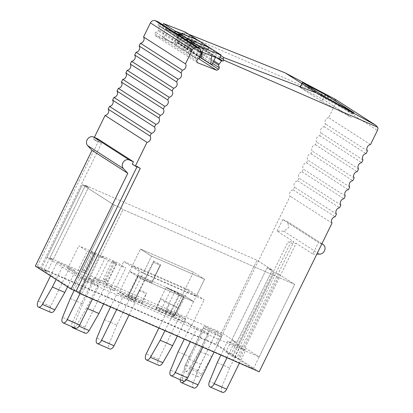<?xml version="1.0" encoding="UTF-8"?>
<svg xmlns="http://www.w3.org/2000/svg" width="413" height="413" viewBox="0 0 413 413"><rect width="100%" height="100%" fill="white"/><g stroke="black" fill="none" stroke-linecap="round" stroke-linejoin="round"><path stroke-width="0.31" stroke-dasharray="2.06 1.55" d="M324.277 96.642L321.67 101.257L323.627 97.798L353.301 113.973L327.127 97.148L302.146 83.901L300.194 87.36L299.869 87.262L321.67 101.257L351.344 117.437L325.17 100.607L299.869 87.262L321.67 101.257L351.344 117.437L325.17 100.607L300.194 87.36L302.755 82.822M370.502 144.586L328.598 117.684L335.537 103.513A3.975 3.376 122.7 0 0 335.79 100.359L181.746 33.154L185.613 33.019L188.726 34.269M335.248 99.254L335.79 100.359M97.68 138.804L96.518 141.179L93.446 139.207L98.413 141.375L37.206 266.318L217.29 344.886L237.062 357.581L293.782 241.801L277.082 231.079L283.772 231.182L288.909 227.387L287.407 221.636L286.87 221.347L321.882 243.83M93.446 139.207L94.355 137.353M200.563 50.618L158.664 23.717A1.59 1.353 122.7 0 0 158.256 21.884M158.664 23.717L158.003 25.157L200 51.857L159.124 25.606A0.532 0.449 122.7 0 0 159.057 25.57M201.208 52.962L159.31 26.06A0.532 0.449 122.7 0 0 159.124 25.606M159.31 26.06L158.267 30.923L155.546 32.266L154.834 33.83L155.443 35.766L174.823 43.36L176.743 42.41L177.456 40.851L176.599 38.104L179.64 34.021L216.851 57.913M218.967 58.744L180.192 33.845A0.532 0.449 122.7 0 0 179.64 34.021M180.192 33.845L181.245 34.258L181.746 33.154M328.598 117.684A3.975 3.376 122.7 0 0 328.036 117.803A3.975 3.376 122.7 0 0 325.243 123.502A3.975 3.376 122.7 0 0 325.511 123.988L324.174 126.708A3.975 3.376 122.7 0 0 323.611 126.827A3.975 3.376 122.7 0 0 320.818 132.532A3.975 3.376 122.7 0 0 321.087 133.012L319.755 135.738A3.975 3.376 122.7 0 0 319.192 135.856A3.975 3.376 122.7 0 0 316.399 141.556A3.975 3.376 122.7 0 0 316.668 142.036L315.331 144.762A3.975 3.376 122.7 0 0 314.768 144.88A3.975 3.376 122.7 0 0 311.975 150.58A3.975 3.376 122.7 0 0 312.243 151.065L310.912 153.786A3.975 3.376 122.7 0 0 310.349 153.91A3.975 3.376 122.7 0 0 307.556 159.609A3.975 3.376 122.7 0 0 307.824 160.089L306.487 162.815A3.975 3.376 122.7 0 0 305.925 162.934A3.975 3.376 122.7 0 0 303.132 168.633A3.975 3.376 122.7 0 0 303.4 169.113L302.068 171.839A3.975 3.376 122.7 0 0 301.505 171.958A3.975 3.376 122.7 0 0 298.713 177.662A3.975 3.376 122.7 0 0 298.976 178.142L297.644 180.863A3.975 3.376 122.7 0 0 297.081 180.987A3.975 3.376 122.7 0 0 294.288 186.686A3.975 3.376 122.7 0 0 294.557 187.166L293.22 189.892A3.975 3.376 122.7 0 0 292.662 190.011A3.975 3.376 122.7 0 0 289.869 195.71A3.975 3.376 122.7 0 0 290.132 196.196L217.29 344.886M219.386 58.749L181.245 34.258M259.194 371.793L239.421 359.098L296.142 243.319L290.432 243.226L288.067 241.713L293.782 241.801M277.082 231.079L282.729 219.54L318.495 242.503L312.847 254.041L296.142 243.319M332.037 223.097L290.132 196.196M293.22 189.892L335.124 216.794M336.461 214.073L294.557 187.166M297.644 180.863L339.548 207.77M340.88 205.044L298.976 178.142M302.068 171.839L343.967 198.746M345.304 196.02L303.4 169.113M306.487 162.815L348.391 189.717M349.723 186.996L307.824 160.089M310.912 153.786L352.81 180.693M354.147 177.967L312.243 151.065M315.331 144.762L357.235 171.669M358.567 168.943L316.668 142.036M319.755 135.738L361.654 162.639M362.991 159.919L321.087 133.012M324.174 126.708L366.078 153.615M367.41 150.89L325.511 123.988M213.872 60.794L202.189 53.292M201.828 53.065L177.038 37.144M213.433 61.754L202.05 54.444M201.394 54.026L176.599 38.104M212.659 63.452L201.802 56.478M200.77 55.817L177.456 40.851M200.305 57.536L176.743 42.41M198.586 58.615L174.823 43.36M197.347 62.673L155.443 35.766M196.738 60.737L154.834 33.83M197.45 59.173L155.546 32.266M200.171 57.83L158.267 30.923M200.61 56.87L158.706 29.963M199.907 52.064L158.003 25.157M96.518 141.179L101.484 143.347L98.413 141.375M37.206 266.318L40.278 268.285L101.484 143.347M35.312 266.117L40.278 268.285M239.421 359.098L234.682 357.028L232.323 355.51L237.062 357.581M238.058 358.985L253.345 368.799L81.748 293.932L123.089 209.546L120.018 207.574L114.019 204.956L72.678 289.343L41.161 269.111L47.165 271.728L44.093 269.756L215.689 344.623L257.031 260.236L272.317 270.05L267.144 267.794L274.227 272.337L279.4 274.599L294.686 284.412L123.089 209.546L120.018 207.574L114.019 204.956L82.502 184.719L88.506 187.337L85.434 185.37L257.031 260.236L272.317 270.05L267.144 267.794L225.803 352.181L232.886 356.729L238.058 358.985L279.4 274.599L274.227 272.337L267.144 267.794L231.621 340.307L236.794 342.563L272.317 270.05L230.975 354.437L225.803 352.181M230.975 354.437L215.689 344.623M81.748 293.932L78.677 291.965L72.678 289.343M136.992 166.831L137.25 166.31L140.317 168.282M132.284 164.142L137.25 166.31M232.323 355.51L288.067 241.713M312.847 254.041L316.848 254.103M282.729 219.54L286.87 221.347M321.82 243.954L318.495 242.503M234.682 357.028L290.432 243.226M253.345 368.799L294.686 284.412L123.089 209.546L87.566 282.058L84.495 280.086L78.496 277.469L114.019 204.956L82.502 184.719L88.506 187.337L47.165 271.728M232.886 356.729L274.227 272.337L238.704 344.85L243.876 347.111L279.4 274.599L294.686 284.412L259.163 356.925L87.566 282.058M44.093 269.756L85.434 185.37L257.031 260.236L221.507 332.749L49.911 257.882L85.434 185.37L88.506 187.337L52.983 259.849L49.911 257.882M41.161 269.111L82.502 184.719L46.979 257.232L52.983 259.849M78.677 291.965L84.495 280.086M46.979 257.232L78.496 277.469M96.239 253.417L78.837 245.823L87.344 251.285L104.747 258.879L96.239 253.417L85.068 276.22L93.575 281.681L76.173 274.087L67.665 268.626L78.837 245.823M108.376 260.458L125.774 268.052L117.271 262.591L99.869 254.997L108.376 260.458L97.205 283.261L88.697 277.799L106.1 285.393L114.602 290.855L97.205 283.261M188.374 289.689L123.771 261.501L139.599 271.666L204.203 299.853L188.374 289.689L175.923 315.104L191.751 325.268L127.147 297.081L139.599 271.666M143.301 273.003L151.561 256.137L140.621 278.465L193.614 301.583L182.515 294.459L193.454 272.131L204.549 279.255L193.454 272.131L140.466 249.013L193.454 272.131L185.194 288.997L132.201 265.879L143.301 273.003L196.289 296.121L204.549 279.255L151.561 256.137L140.466 249.013L151.561 256.137L204.549 279.255L193.614 301.583L140.621 278.465L129.527 271.341L182.515 294.459L129.527 271.341L119.522 291.769L172.51 314.887L183.604 322.011L130.616 298.893L119.522 291.769M185.194 288.997L196.289 296.121M130.616 298.893L140.621 278.465L129.527 271.341L140.466 249.013L132.201 265.879M191.751 325.268L204.203 299.853M127.147 297.081L111.319 286.916L175.923 315.104M111.319 286.916L123.771 261.501M114.602 290.855L125.774 268.052M106.1 285.393L117.271 262.591M88.697 277.799L99.869 254.997M76.173 274.087L87.344 251.285M93.575 281.681L104.747 258.879M67.665 268.626L85.068 276.22M238.704 344.85L231.621 340.307M259.163 356.925L243.876 347.111M236.794 342.563L221.507 332.749M217.248 362.629L229.669 368.05L240.082 346.548L227.661 341.128L220.903 355.082M226.974 357.73L233.324 344.767L227.661 341.128M229.669 368.05L221.91 386.852L209.489 381.436M222.39 392.35A5.039 2.643 113.6 0 1 221.91 386.852M239.395 363.151L245.745 350.183L233.324 344.767M245.745 350.183L240.082 346.548M196.691 328.779L209.107 334.2L203.444 330.56L191.023 325.145L196.691 328.779L190.336 341.747M202.757 347.168L209.107 334.2M178.127 351.773L190.548 357.193L182.944 375.618A5.039 2.643 -66.4 0 0 183.424 381.116M191.023 325.145L184.265 339.099M190.548 357.193L203.444 330.56M104.437 319.621L116.858 325.041L129.754 298.413L135.418 302.048L123.002 296.632L117.333 292.993L110.576 306.947M129.754 298.413L117.333 292.993M129.068 315.016L135.418 302.048M116.647 309.595L123.002 296.632M116.858 325.041L109.254 343.466A5.039 2.643 -66.4 0 0 109.734 348.964M92.429 299.033L98.779 286.064L86.363 280.644L80.008 293.612M70.282 298.511L82.703 303.927L74.944 322.734A5.039 2.643 -66.4 0 0 75.424 328.232M82.703 303.927L93.116 282.425L80.695 277.009L74.19 290.442M80.695 277.009L86.363 280.644M93.116 282.425L98.779 286.064M221.42 337.06L215.756 333.42L203.335 327.999L208.999 331.639L221.42 337.06L214.053 352.093M203.335 327.999L188.328 358.99L180.858 377.095A5.039 2.643 -66.4 0 0 180.218 379.717M184.456 381.178A5.039 2.643 -66.4 0 0 185.597 379.413L208.999 331.639M193.759 388.008A5.039 2.643 113.6 0 1 193.279 382.51L200.749 364.405L188.328 358.99M200.749 364.405L215.756 333.42M209.954 329.76L199.355 351.143L189.386 368.53L201.807 373.946A5.039 2.643 113.6 0 1 197.837 376.584A5.039 2.643 113.6 0 1 197.61 370.528L216.711 331.541L204.29 326.12L209.954 329.76L222.375 335.18L211.776 356.564L199.355 351.143M197.61 370.528L185.189 365.107L204.29 326.12M185.189 365.107A5.039 2.643 -66.4 0 0 185.416 371.168A5.039 2.643 -66.4 0 0 189.386 368.53M211.776 356.564L201.807 373.946M216.711 331.541L222.375 335.18M167.652 310.137L180.073 315.558L185.736 319.192L173.315 313.777L167.652 310.137L158.886 328.025M164.947 330.668L173.315 313.777M177.363 336.089L185.736 319.192M180.073 315.558L158.644 359.295A5.039 2.643 -66.4 0 0 158.871 365.35M106.384 283.406L112.047 287.045L99.626 281.625L93.963 277.985L106.384 283.406L84.954 327.142A5.039 2.643 -66.4 0 0 85.181 333.203M87.721 308.64L86.503 308.108L99.626 281.625M103.673 303.937L112.047 287.045M86.503 308.108L76.735 325.145L79.048 326.151M84.954 327.142L72.533 321.727A5.039 2.643 -66.4 0 0 71.831 326.662M74.216 327.705A5.039 2.643 -66.4 0 0 76.735 325.145M72.533 321.727L93.963 277.985M67.587 286.844L75.409 271.057L62.993 265.642L56.127 279.487M50.52 275.889L57.324 262.002L69.745 267.418L50.644 306.41A5.039 2.643 -66.4 0 0 50.871 312.465M69.745 267.418L75.409 271.057M57.324 262.002L62.993 265.642M82.936 272.069L84.464 272.848L86.57 271.868L85.068 270.907L83.906 272.492L82.936 272.069L82.44 269.761L86.57 271.868L95.305 254.036L91.175 251.93L82.44 269.761L85.068 270.907L93.803 253.076L91.175 251.93M95.305 254.036L93.803 253.076M84.464 272.848L83.906 272.492M92.677 252.89L83.937 270.721L83.488 272.425M114.835 262.25L112.207 261.104L103.472 278.935L106.1 280.081L114.835 262.25L116.332 263.21L112.207 261.104M103.962 281.243L105.491 282.027L107.597 281.046L106.1 280.081L104.938 281.671L103.962 281.243L103.472 278.935L107.597 281.046L116.332 263.21M105.491 282.027L104.938 281.671M113.704 262.064L104.969 279.895L104.52 281.599M135.541 299.151L128.773 295.507L128.815 294.83L135.629 297.804L135.541 299.151L144.968 279.911L138.2 276.266L128.773 295.507M128.19 296.694L128.231 296.018L135.046 298.991L139.697 289.487L146.47 293.137L146.429 293.808L139.615 290.835L134.963 300.339L128.19 296.694L138.241 275.59L145.051 278.563L153.662 260.985L153.579 262.332L144.968 279.911L153.579 262.332L153.662 260.985L135.629 297.804M153.662 260.985L160.435 264.63L151.783 282.884L144.968 279.911L151.783 282.884L160.394 265.306L160.435 264.63L153.662 260.985M153.579 262.332L160.394 265.306L151.783 282.884L151.824 282.208L160.435 264.63L160.394 265.306L153.579 262.332M174.358 315.393L174.301 316.27L169.604 313.741A5.302 0.377 26.1 0 0 170.254 313.854A5.302 0.377 26.1 0 0 166.816 311.763A5.302 0.377 26.1 0 0 161.375 309.306L156.677 306.776L165.546 310.648L174.358 315.393L183.78 296.152L174.967 291.408L165.546 310.648M128.231 296.018L138.241 275.59L145.051 278.563L151.824 282.208L145.051 278.563L139.697 289.487L139.615 290.835L144.968 279.911L138.2 276.266L138.241 275.59L128.815 294.83M161.375 309.306L170.801 290.071L166.103 287.536L174.967 291.408L183.78 296.152L183.728 297.03L174.301 316.27M156.093 307.964L156.042 308.841L164.854 313.591L173.718 317.458L173.775 316.58L164.963 311.836L156.093 307.964L166.103 287.536L183.728 297.03L179.03 294.5L169.604 313.741M170.801 290.071A5.302 0.377 -153.9 0 1 176.243 292.523A5.302 0.377 -153.9 0 1 179.676 294.619A5.302 0.377 -153.9 0 1 179.03 294.5M164.963 311.836L174.967 291.408L166.103 287.536L156.677 306.776M135.046 298.991L141.814 302.636L146.47 293.137M134.963 300.339L141.773 303.312L141.814 302.636M172.51 314.887L182.515 294.459L193.614 301.583L183.604 322.011M173.775 316.58L183.78 296.152L183.728 297.03L178.375 307.959L169.506 304.087L160.693 299.342L160.75 298.465L178.375 307.959L173.718 317.458M141.773 303.312L146.429 293.808M156.042 308.841L160.693 299.342M164.854 313.591L169.506 304.087M198.57 47.763L197.414 50.303L161.767 27.413L162.923 24.878M186.526 40.035L186.356 40.407L186.831 40.711L187.001 40.335M174.962 32.606L174.792 32.983L174.317 32.679L174.487 32.302M208.988 47.407L208.271 48.987L186.356 40.407M219.324 58.883L183.677 35.993L185.427 32.147M197.466 39.88L196.702 41.563L196.227 41.259L196.949 39.679M208.271 48.987L208.741 49.292L209.51 47.609M196.702 41.563L174.792 32.983M197.414 50.303L200.212 51.398M208.741 49.292L186.831 40.711M196.227 41.259L174.317 32.679M161.767 27.413L183.677 35.993M174.622 35.033L165.53 29.199L162.087 36.762L171.173 42.596L174.622 35.033L178.468 36.54L169.382 30.707L165.53 29.199M183.217 50.324L174.126 44.49L177.575 36.927L186.661 42.766L183.217 50.324L184.652 50.887L175.561 45.053L174.126 44.49M198.699 50.494L195.256 58.057L186.165 52.219L189.613 44.661L198.699 50.494L202.551 52.002L202.344 52.234M182.386 35.802L191.477 41.636L188.029 49.199L178.943 43.36L182.386 35.802L178.54 34.294L187.626 40.128L186.593 48.636L177.507 42.797L178.54 34.294M190.982 51.093L194.425 43.53L190.579 42.023L189.546 50.531L198.632 56.364L200.068 56.927L190.982 51.093L189.546 50.531M202.065 52.549L203.516 49.364L194.425 43.53M200.873 55.166L200.068 56.927M212.112 64.655L203.02 58.822L206.464 51.264L202.618 49.756L211.709 55.59L211.673 55.884M215.436 57.361L215.555 57.097L206.464 51.264M178.468 36.54L172.608 43.158L163.522 37.32L162.087 36.762M172.608 43.158L171.173 42.596M201.11 53.628L196.691 58.62L187.6 52.781L186.165 52.219M196.691 58.62L195.256 58.057M178.943 43.36L177.507 42.797M188.029 49.199L186.593 48.636M203.02 58.822L201.585 58.259M163.522 37.32L169.382 30.707M184.652 50.887L190.507 44.274L181.421 38.435L177.575 36.927M175.561 45.053L181.421 38.435M187.6 52.781L193.46 46.168L189.613 44.661M202.551 52.002L193.46 46.168M203.516 49.364L199.67 47.862L198.632 56.364M199.67 47.862L190.579 42.023M202.313 52.27L202.618 49.756M215.555 57.097L211.709 55.59M190.507 44.274L186.661 42.766M191.477 41.636L187.626 40.128M325 97.081A1.327 1.125 -57.3 0 0 323.627 97.798L301.826 83.798L299.869 87.262L302.476 82.646M325.687 94.866L325.067 95.971A1.327 0.852 117.8 0 1 326.373 95.227M326.91 95.542A1.327 1.125 122.7 0 1 327.127 97.148L327.736 96.069M335.537 103.513L377.441 130.42M220.81 55.621L185.613 33.019M353.729 112.728L353.105 113.828A1.327 1.125 122.7 0 0 352.831 112.181C353.022 111.737 353.177 112.336 353.301 113.973L353.951 112.821M352.743 112.207A1.327 0.537 -61.4 0 1 352.449 113.554L353.105 112.398M326.002 97.644L325.351 98.795A1.327 0.537 -61.4 0 0 325.645 97.447M220.041 57.304L182.231 33.03M283.772 231.182L319.538 254.145M303.488 83.173C302.997 83.514 304.113 82.161 301.629 83.653L302.146 83.901A1.327 0.852 117.8 0 1 303.349 83.127M302.28 82.502L299.673 87.117L301.826 83.798A1.327 1.125 -57.3 0 1 303.137 83.07M182.944 375.618L170.523 370.198M109.254 343.466L96.833 338.051M74.944 322.734L62.523 317.313M193.279 382.51L180.858 377.095M185.597 379.413L186.464 379.795M158.644 359.295L146.223 353.874M50.644 306.41L38.223 300.989M321.903 243.784L287.407 221.636M185.416 371.168L197.837 376.584M179.676 294.619L170.254 313.854"/><path stroke-width="0.62" d="M302.801 82.745L324.277 96.642L353.951 112.821L327.777 95.997L302.755 82.822M335.248 99.254L285.378 72.972L316.657 93.059L375.649 125.18L335.418 99.352L375.432 125.051L377.688 127.266L223.65 60.061L223.474 59.508L220.041 57.304M129.305 159.96L93.539 136.997L97.68 138.804L133.445 161.767L129.305 159.96A5.302 4.502 122.7 0 0 123.306 162.108A5.302 4.502 122.7 0 0 123.373 168.561L127.793 173.305L71.072 289.085L76.044 291.248L79.11 293.22L259.194 371.793L332.037 223.097A3.975 3.376 122.7 0 1 331.773 222.617A3.975 3.376 122.7 0 1 334.566 216.918A3.975 3.376 122.7 0 1 335.124 216.794L336.461 214.073A3.975 3.376 122.7 0 1 336.192 213.593A3.975 3.376 122.7 0 1 338.985 207.889A3.975 3.376 122.7 0 1 339.548 207.77L340.88 205.044A3.975 3.376 122.7 0 1 340.617 204.564A3.975 3.376 122.7 0 1 343.41 198.865A3.975 3.376 122.7 0 1 343.967 198.746L345.304 196.02A3.975 3.376 122.7 0 1 345.036 195.54A3.975 3.376 122.7 0 1 347.829 189.841A3.975 3.376 122.7 0 1 348.391 189.717L349.723 186.996A3.975 3.376 122.7 0 1 349.46 186.511A3.975 3.376 122.7 0 1 352.253 180.811A3.975 3.376 122.7 0 1 352.81 180.693L354.147 177.967A3.975 3.376 122.7 0 1 353.879 177.487A3.975 3.376 122.7 0 1 356.672 171.787A3.975 3.376 122.7 0 1 357.235 171.669L358.567 168.943A3.975 3.376 122.7 0 1 358.303 168.463A3.975 3.376 122.7 0 1 361.096 162.758A3.975 3.376 122.7 0 1 361.654 162.639L362.991 159.919A3.975 3.376 122.7 0 1 362.722 159.433A3.975 3.376 122.7 0 1 365.515 153.734A3.975 3.376 122.7 0 1 366.078 153.615L367.41 150.89A3.975 3.376 122.7 0 1 367.147 150.409A3.975 3.376 122.7 0 1 369.94 144.71A3.975 3.376 122.7 0 1 370.502 144.586L377.441 130.42A3.975 3.376 122.7 0 0 377.688 127.266M188.726 34.269L285.378 72.972M223.474 59.508C223.015 58.398 223.17 57.768 223.934 57.624L316.657 93.059M94.355 137.353L105.083 115.454A3.975 3.376 122.7 0 0 105.645 115.335A3.975 3.376 122.7 0 0 108.438 109.636A3.975 3.376 122.7 0 0 108.17 109.156L109.507 106.43A3.975 3.376 122.7 0 0 110.064 106.311A3.975 3.376 122.7 0 0 112.857 100.607A3.975 3.376 122.7 0 0 112.594 100.127L113.926 97.406A3.975 3.376 122.7 0 0 114.489 97.282A3.975 3.376 122.7 0 0 117.282 91.583A3.975 3.376 122.7 0 0 117.013 91.103L118.35 88.377A3.975 3.376 122.7 0 0 118.913 88.258A3.975 3.376 122.7 0 0 121.701 82.559A3.975 3.376 122.7 0 0 121.437 82.073L122.769 79.353A3.975 3.376 122.7 0 0 123.332 79.234A3.975 3.376 122.7 0 0 126.125 73.529A3.975 3.376 122.7 0 0 125.857 73.049L127.194 70.324A3.975 3.376 122.7 0 0 127.756 70.205A3.975 3.376 122.7 0 0 130.549 64.505A3.975 3.376 122.7 0 0 130.281 64.025L131.613 61.3A3.975 3.376 122.7 0 0 132.175 61.181A3.975 3.376 122.7 0 0 134.968 55.481A3.975 3.376 122.7 0 0 134.7 54.996L136.037 52.275A3.975 3.376 122.7 0 0 136.6 52.152A3.975 3.376 122.7 0 0 139.393 46.452A3.975 3.376 122.7 0 0 139.124 45.972L140.456 43.246A3.975 3.376 122.7 0 0 141.019 43.128A3.975 3.376 122.7 0 0 143.812 37.428A3.975 3.376 122.7 0 0 143.543 36.948L150.425 22.901L192.329 49.808L185.447 63.85L143.543 36.948M223.65 60.061L223.149 61.165L222.091 60.752A0.532 0.449 122.7 0 0 221.544 60.928L218.503 65.011L219.36 67.753L218.647 69.317L216.727 70.262L197.347 62.673L196.738 60.737L197.45 59.173L200.171 57.83L201.208 52.962A0.532 0.449 122.7 0 0 200.961 52.477L199.907 52.064L200.563 50.618A1.59 1.353 122.7 0 0 199.959 48.682L197.078 47.557L155.174 20.65A3.975 3.376 122.7 0 0 150.425 22.901M155.174 20.65L158.055 21.781L199.959 48.682M200.16 48.786L158.256 21.884A1.59 1.353 122.7 0 0 158.055 21.781M79.11 293.22L140.317 168.282L135.35 166.114L132.284 164.142L133.445 161.767M197.078 47.557A3.975 3.376 122.7 0 0 192.329 49.808M140.456 43.246L182.36 70.153A3.975 3.376 122.7 0 0 182.923 70.034A3.975 3.376 122.7 0 0 185.716 64.33A3.975 3.376 122.7 0 0 185.447 63.85M182.36 70.153L181.028 72.879L139.124 45.972M136.037 52.275L177.941 79.177A3.975 3.376 122.7 0 0 178.499 79.059A3.975 3.376 122.7 0 0 181.292 73.359A3.975 3.376 122.7 0 0 181.028 72.879M177.941 79.177L176.604 81.903L134.7 54.996M131.613 61.3L173.517 88.206A3.975 3.376 122.7 0 0 174.079 88.083A3.975 3.376 122.7 0 0 176.872 82.383A3.975 3.376 122.7 0 0 176.604 81.903M173.517 88.206L172.185 90.927L130.281 64.025M127.194 70.324L169.098 97.231A3.975 3.376 122.7 0 0 169.655 97.112A3.975 3.376 122.7 0 0 172.448 91.412A3.975 3.376 122.7 0 0 172.185 90.927M169.098 97.231L167.761 99.956L125.857 73.049M122.769 79.353L164.673 106.255A3.975 3.376 122.7 0 0 165.236 106.136A3.975 3.376 122.7 0 0 168.029 100.436A3.975 3.376 122.7 0 0 167.761 99.956M164.673 106.255L163.341 108.98L121.437 82.073M118.35 88.377L160.254 115.284A3.975 3.376 122.7 0 0 160.812 115.165A3.975 3.376 122.7 0 0 163.605 109.46A3.975 3.376 122.7 0 0 163.341 108.98M160.254 115.284L158.917 118.004L117.013 91.103M113.926 97.406L155.83 124.308A3.975 3.376 122.7 0 0 156.393 124.189A3.975 3.376 122.7 0 0 159.186 118.49A3.975 3.376 122.7 0 0 158.917 118.004M155.83 124.308L154.498 127.034L112.594 100.127M109.507 106.43L151.411 133.337A3.975 3.376 122.7 0 0 151.969 133.213A3.975 3.376 122.7 0 0 154.761 127.514A3.975 3.376 122.7 0 0 154.498 127.034M151.411 133.337L150.074 136.058L108.17 109.156M105.083 115.454L146.987 142.361A3.975 3.376 122.7 0 0 147.549 142.242A3.975 3.376 122.7 0 0 150.342 136.538A3.975 3.376 122.7 0 0 150.074 136.058M146.987 142.361L135.35 166.114M223.149 61.165L219.386 58.749M218.936 64.046L213.872 60.794M202.189 53.292L201.828 53.065M218.503 65.011L213.433 61.754M202.05 54.444L201.394 54.026M219.36 67.753L212.659 63.452M201.802 56.478L200.77 55.817M218.647 69.317L200.305 57.536M216.727 70.262L198.586 58.615M71.072 289.085L35.312 266.117L92.027 150.337L87.608 145.593L123.373 168.561M76.044 291.248L136.992 166.831M316.848 254.103L319.538 254.145A5.302 4.502 122.7 0 0 324.675 250.35A5.302 4.502 122.7 0 0 323.173 244.599A5.302 4.502 122.7 0 0 322.636 244.31L321.82 243.954M93.539 136.997A5.302 4.502 122.7 0 0 87.541 139.145A5.302 4.502 122.7 0 0 87.608 145.593M127.793 173.305L92.027 150.337M220.903 355.082L217.248 362.629L209.489 381.436A5.039 2.643 -66.4 0 0 209.969 386.929A5.039 2.643 -66.4 0 0 214.228 383.754L226.974 357.73M214.228 383.754L226.644 389.17A5.039 2.643 113.6 0 1 222.39 392.35L209.969 386.929M226.644 389.17L239.395 363.151M184.265 339.099L178.127 351.773L170.523 370.198A5.039 2.643 -66.4 0 0 171.003 375.696L183.424 381.116A5.039 2.643 -66.4 0 0 187.683 377.936L202.757 347.168M171.003 375.696A5.039 2.643 -66.4 0 0 175.262 372.521L190.336 341.747M110.576 306.947L104.437 319.621L96.833 338.051A5.039 2.643 -66.4 0 0 97.313 343.549L109.734 348.964A5.039 2.643 -66.4 0 0 113.993 345.789L129.068 315.016M97.313 343.549A5.039 2.643 -66.4 0 0 101.572 340.369L116.647 309.595M74.19 290.442L70.282 298.511L62.523 317.313A5.039 2.643 -66.4 0 0 63.003 322.811L75.424 328.232A5.039 2.643 -66.4 0 0 79.683 325.052L92.429 299.033M63.003 322.811A5.039 2.643 -66.4 0 0 67.262 319.631L80.008 293.612M180.218 379.717A5.039 2.643 -66.4 0 0 181.338 382.593A5.039 2.643 -66.4 0 0 184.456 381.178M186.464 379.795L198.018 384.833A5.039 2.643 113.6 0 1 193.759 388.008L181.338 382.593M198.018 384.833L214.053 352.093M177.363 336.089L172.613 345.676L160.192 340.255L164.947 330.668M160.192 340.255L150.425 357.297L162.846 362.712L172.613 345.676M158.886 328.025L146.223 353.874A5.039 2.643 -66.4 0 0 146.455 359.935A5.039 2.643 -66.4 0 0 150.425 357.297M146.455 359.935L158.871 365.35A5.039 2.643 -66.4 0 0 162.846 362.712M103.673 303.937L98.924 313.524L87.721 308.64M98.924 313.524L89.156 330.56A5.039 2.643 -66.4 0 1 85.181 333.203L72.765 327.783A5.039 2.643 -66.4 0 0 74.216 327.705M71.831 326.662A5.039 2.643 -66.4 0 0 72.765 327.783M67.587 286.844L64.815 292.44L52.394 287.025L56.127 279.487M52.394 287.025L42.425 304.407L54.846 309.827L64.815 292.44M50.52 275.889L38.223 300.989A5.039 2.643 -66.4 0 0 38.455 307.045L50.871 312.465A5.039 2.643 -66.4 0 0 54.846 309.827M38.455 307.045A5.039 2.643 -66.4 0 0 42.425 304.407M175.556 31.3L197.466 39.88L209.035 47.309L187.125 38.724L175.556 31.3L174.962 32.606M198.57 47.763L199.164 46.457L187.595 39.028L187.001 40.335M187.125 38.724L186.526 40.035M174.487 32.302L175.086 30.996L163.517 23.567L162.923 24.878M163.517 23.567L185.427 32.147L196.996 39.576L175.086 30.996M187.595 39.028L209.51 47.609L221.074 55.037L199.164 46.457M200.212 51.398L219.324 58.883L221.074 55.037M202.065 52.549L200.873 55.166M215.436 57.361L212.112 64.655L210.671 64.092L201.585 58.259L202.313 52.27M202.344 52.234L201.11 53.628M211.673 55.884L210.671 64.092M223.934 57.624L220.81 55.621M222.091 60.752L218.967 58.744M216.851 57.913L221.544 60.928M321.882 243.83L322.636 244.31M325 97.081A1.327 1.125 -57.3 0 1 325.268 97.174L303.467 83.178A1.327 0.852 117.8 0 1 303.524 83.194L303.034 83.003M325.268 97.174L352.764 112.145L326.786 95.46L303.524 83.194M303.349 83.127A1.327 0.852 117.8 0 1 303.488 83.173A1.327 1.125 -57.3 0 0 303.137 83.07M353.094 112.393L352.831 112.181A1.327 1.125 122.7 0 0 352.764 112.145M175.262 372.521L187.683 377.936M101.572 340.369L113.993 345.789M67.262 319.631L79.683 325.052M79.048 326.151L89.156 330.56M323.173 244.599L321.903 243.784M352.831 112.181L326.848 95.501L303.488 83.173"/></g></svg>

